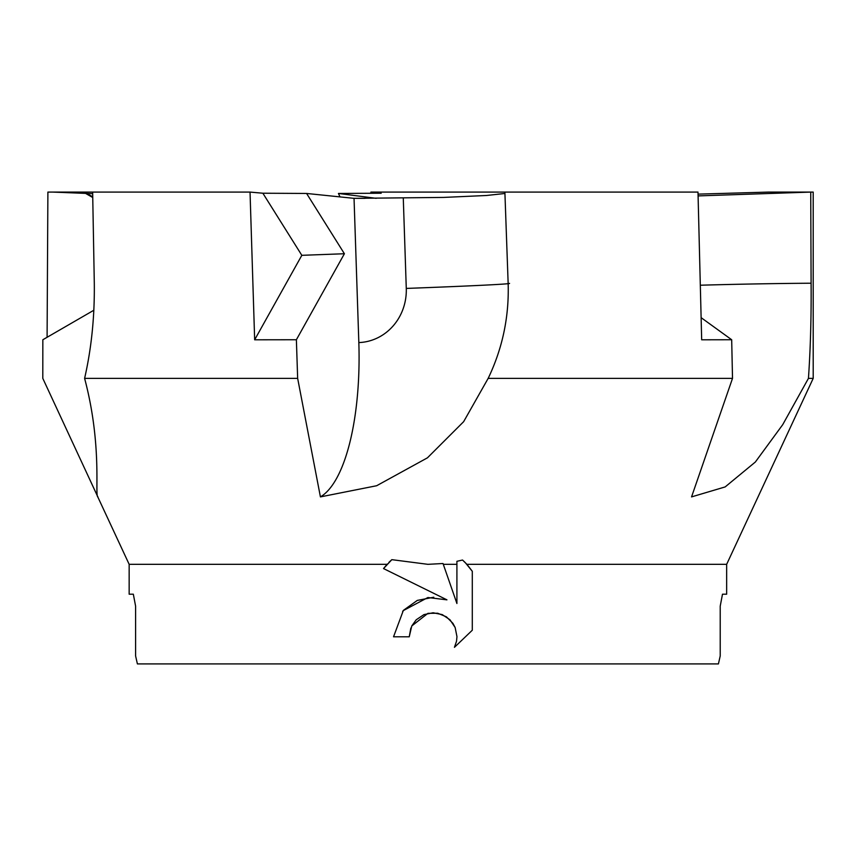 <?xml version="1.0" encoding="UTF-8"?>
<svg xmlns="http://www.w3.org/2000/svg" width="856" height="856" viewBox="0 0 856 856"><rect width="100%" height="100%" fill="white"/><g stroke="black" fill="none" stroke-linecap="round" stroke-linejoin="round"><path stroke-width="1.28" d="M387.297 564.029L383.531 568.577L391.834 559.663L427.914 564.329L443.012 563.515L443.301 564.329L456.911 564.329L456.911 561.311L462.529 560.038L466.916 564.329L726.658 564.329L813.2 378.373L808.449 378.373L782.705 424.683L755.345 462.026L725.16 486.925L691.552 496.897L732.511 378.373L731.687 339.746L701.674 339.8L697.993 192.086L372.307 192.086L381.188 193.221L338.452 193.456L376.18 198.325M508.143 283.122C509.224 316.581 502.568 348.328 488.166 378.373L732.511 378.373M488.166 378.373L463.642 421.676L427.454 457.821L376.651 485.737L320.422 496.897L297.653 378.373L296.379 339.746L254.66 339.8L250.038 192.086L262.867 193.221L306.587 193.456L354.042 198.346L443.462 197.426L486.529 195.489L504.933 193.477M250.038 192.086L52.912 192.086L92.673 193.67M365.095 198.346L353.763 198.325M466.916 564.329L472.298 571.294L472.298 630.219L454.45 647.318L456.526 641.23L456.965 636.639L455.146 627.512L452.91 623.328L446.425 616.844L437.694 613.228L427.914 613.345L411.768 625.961L409.243 636.789L393.546 636.789L403.283 610.606L427.914 597.52L446.939 599.842L383.531 568.577M387.019 564.329L129.16 564.329L129.16 594.203L133.333 594.203L135.601 606.155L135.601 655.953L137.399 663.914L718.419 663.914L720.217 655.953L720.217 606.155L722.485 594.203L726.658 594.203L726.658 564.329M722.485 594.203L720.217 606.155M409.243 636.789L410.848 628.047M472.298 571.294L465.215 562.553M464.648 561.996L462.529 560.038M411.768 625.961L416.23 619.765L423.977 614.597L433.104 612.778L442.242 614.597L449.978 619.765L455.146 627.512L456.965 636.639L456.526 641.23L454.45 647.318L472.298 630.219M433.778 597.231L417.3 600.409L403.7 610.146M403.636 610.21L402.652 611.345M391.834 559.663L388.934 562.338M443.301 564.329L456.911 603.501L456.911 564.329M370.873 193.296L370.916 192.086L372.307 192.086M338.452 193.456L339.982 196.901M698.089 195.906L810.739 192.086L768.538 192.086L698.047 194.13M700.315 285.219A157.108 4.441 -1.2 0 1 811.103 283.218L810.739 192.086L813.2 192.086L813.2 378.373M811.103 283.122C811.37 316.57 810.493 348.317 808.449 378.373M701.128 317.662L731.687 339.746M504.88 192.086L508.143 283.218M254.66 339.8L301.826 255.323L262.867 193.221M306.587 193.456L344.401 253.74L296.379 339.746M344.401 253.74L301.826 255.323M92.651 192.086L94.299 283.218M94.299 283.122C94.706 316.56 91.474 348.306 84.605 378.373L297.653 378.373M47.091 337.296L47.893 192.086L52.912 192.086M92.748 197.522L85.279 193.221M93.871 310.225L42.843 339.746L42.8 378.373L97.488 496.159M86.863 193.456L92.737 196.848M84.605 378.373C102.741 446.607 94.342 497.165 98.012 497.004M320.411 496.887A157.108 53.703 87.9 0 0 358.835 342.582L354.042 198.346M403.283 198.153L406.279 288.419A52.366 49.209 89.8 0 1 358.835 342.582M509.566 283.39A157.108 1.691 -1.9 0 1 406.279 288.419M129.16 564.329L97.638 496.608"/></g></svg>
